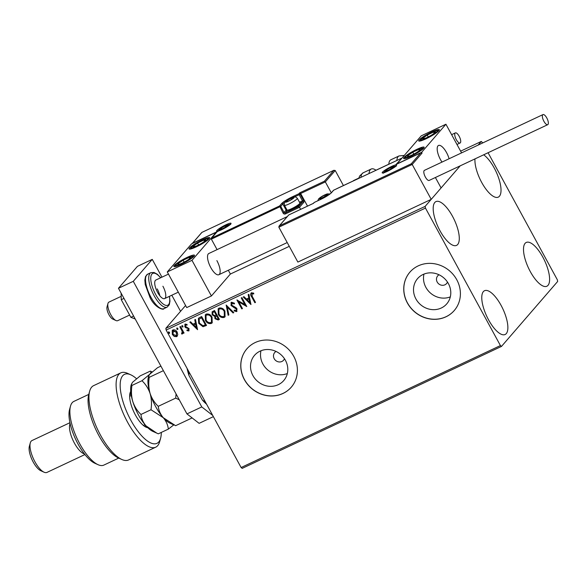 <?xml version="1.0" encoding="UTF-8"?>
<svg xmlns="http://www.w3.org/2000/svg" width="587" height="587" viewBox="0 0 587 587"><rect width="100%" height="100%" fill="white"/><g stroke="black" fill="none" stroke-linecap="round" stroke-linejoin="round"><path stroke-width="0.88" d="M276.051 351.444A5.863 5.386 -139.1 0 0 274.709 352.538A5.863 5.386 -139.1 0 0 274.202 358.694A5.863 5.386 -139.1 0 0 283.58 360.213A5.863 5.386 -139.1 0 0 284.468 358.723M439.039 274.782A5.863 5.386 -139.1 0 0 437.697 275.875A5.863 5.386 -139.1 0 0 437.198 282.031A5.863 5.386 -139.1 0 0 446.575 283.55A5.863 5.386 -139.1 0 0 447.463 282.061M252.909 375.563A19.298 17.727 -139.1 0 0 283.756 380.545A19.298 17.727 -139.1 0 0 285.407 360.279A19.298 17.727 -139.1 0 0 254.56 355.296A19.298 17.727 -139.1 0 0 252.909 375.563M260.98 350.755A19.298 17.727 -139.1 0 0 262.895 364.013A19.298 17.727 -139.1 0 0 287.322 373.537M415.897 298.9A19.298 17.727 -139.1 0 0 446.744 303.883A19.298 17.727 -139.1 0 0 448.402 283.616A19.298 17.727 -139.1 0 0 417.555 278.634A19.298 17.727 -139.1 0 0 415.897 298.9M423.968 274.092A19.298 17.727 -139.1 0 0 425.883 287.359A19.298 17.727 -139.1 0 0 450.317 296.875M407.378 302.965A29.328 26.936 -139.1 0 0 454.257 310.53A29.328 26.936 -139.1 0 0 456.767 279.735A29.328 26.936 -139.1 0 0 409.887 272.163A29.328 26.936 -139.1 0 0 407.378 302.965M409.924 272.119A29.328 26.936 -139.1 0 0 407.451 302.877A29.328 26.936 -139.1 0 0 454.294 310.486M244.39 379.628A29.328 26.936 -139.1 0 0 291.269 387.193A29.328 26.936 -139.1 0 0 293.779 356.39A29.328 26.936 -139.1 0 0 246.9 348.825A29.328 26.936 -139.1 0 0 244.39 379.628M246.936 348.781A29.328 26.936 -139.1 0 0 244.463 379.54A29.328 26.936 -139.1 0 0 291.306 387.149M483.673 154.799A24.199 8.864 -115.2 0 1 494.232 167.999A24.199 8.864 -115.2 0 1 498.275 197.129A24.199 8.864 -115.2 0 1 481.714 182.476A24.199 8.864 -115.2 0 1 474.971 158.894M501.085 305.372A24.199 8.864 -115.2 0 1 505.121 334.502A24.199 8.864 -115.2 0 1 488.56 319.849A24.199 8.864 -115.2 0 1 484.524 290.712A24.199 8.864 -115.2 0 1 501.085 305.372M452.496 216.258A24.199 8.864 -115.2 0 1 456.539 245.395A24.199 8.864 -115.2 0 1 439.979 230.735A24.199 8.864 -115.2 0 1 435.943 201.605A24.199 8.864 -115.2 0 1 452.496 216.258M542.821 257.113A24.199 8.864 -115.2 0 1 546.857 286.243A24.199 8.864 -115.2 0 1 530.296 271.59A24.199 8.864 -115.2 0 1 526.26 242.453A24.199 8.864 -115.2 0 1 542.821 257.113M185.587 305.504L165.842 328.331L425.149 206.375L425.465 208.084L166.158 330.048L241.118 467.531L500.425 345.574L501.496 346.403L557.65 281.474L557.334 279.764L488.076 152.73M501.496 346.403L242.196 468.367L241.118 467.531M482.734 142.927L481.303 141.438L478.148 145.084M411.274 163.795L420.681 152.913L422.068 153.068L412.199 164.47L278.847 227.198L279.06 226.105L288.731 214.959L279.397 225.819L411.274 163.795L412.199 164.47L431.218 199.353L441.086 187.943L435.393 177.509L441.086 187.943L460.193 165.842L425.149 206.375M481.303 141.438L460.619 151.167M177.795 334.744L176.584 336.667L174.214 336.432L172.307 334.421L172.226 330.43L172.916 329.923C174.765 329.534 176.188 330.276 177.179 332.132L177.795 334.744M181.977 333.123L182.153 331.281L179.849 326.805L180.51 326.497L184.061 333.005L183.401 333.321L182.873 332.359L182.3 333.974L181.677 333.988L181.618 333.152L182.212 332.895M182.579 333.768L181.677 333.988M188.258 330.173L188.42 328.991L187.935 328.478L185.565 327.605L184.802 326.695L185.176 324.156L187.026 324.398L186.974 325.176L185.69 324.919L185.448 326.35L189.065 328.647L188.735 330.951L186.945 330.628L187.026 329.887L188.493 329.945M184.78 324.45L185.176 324.156M187.128 325L185.543 325.015M189.102 330.679L186.945 330.628M199.668 317.486L201.679 316.54L206.536 325.447L202.992 326.71L198.729 323.386L198.391 318.389L199.668 317.486M214.534 310.494L219.391 319.401L218.166 319.981L214.974 318.704L214.747 316.43L212.142 314.793L212.134 311.8L214.534 310.494M226.164 305.02L233.795 312.629L233.076 312.966L227.286 307.199L228.871 314.948L228.145 315.285L226.164 305.02M241.235 297.932L241.903 297.616L246.76 306.531L238.814 301.916L242.438 308.564L241.778 308.872L236.913 299.964L244.852 304.565L241.235 297.932M253.826 293.771L251.955 293.749L252.285 296.486L255.514 302.415L254.853 302.723L251.574 296.706C250.422 295.217 250.385 293.926 251.449 292.84L253.643 293.104L253.679 293.948L251.808 293.845M250.957 293.199L251.449 292.84M425.465 208.084L500.425 345.574M250.972 304.55L243.231 296.993L243.957 296.655L246.401 299.091L248.829 297.947L248.162 294.674L248.881 294.336L250.972 304.55M234.389 303.78L232.225 302.929L231.689 305.181L235.915 307.603L237.001 308.799L236.59 311.602L234.096 310.883L234.316 310.09L236.099 310.684L236.356 309.144L231.014 305.482L231.527 302.217L234.529 303.244L234.235 303.956L231.799 303.288M237.009 311.293L234.096 310.883M231.021 302.591L231.527 302.217M224.916 311.154L225.048 316.789L224.212 317.42C221.622 317.949 219.648 316.921 218.291 314.324L218.166 308.74L219.054 308.08C221.607 307.581 223.566 308.608 224.916 311.154M212.061 317.2L212.193 322.835L211.357 323.466C208.767 323.995 206.8 322.967 205.435 320.37L205.311 314.786L206.198 314.126C208.759 313.627 210.711 314.654 212.061 317.2M197.562 329.674L189.821 322.116L190.548 321.779L192.991 324.215L195.42 323.07L194.752 319.798L195.471 319.46L197.562 329.674M182.961 326.13L182.814 327.135L181.853 326.651L181.999 325.653L182.961 326.13M182.968 327.018L181.853 326.651M177.861 328.529L177.714 329.534L176.753 329.05L176.907 328.045L177.861 328.529M177.868 329.417L176.753 329.05M169.555 332.44L169.401 333.438L168.447 332.961L168.594 331.956L169.555 332.44M169.555 333.328L168.447 332.961M166.158 330.048L165.842 328.331M255.47 302.327L254.853 302.723M255 302.547L251.72 296.53C250.576 295.041 250.532 293.749 251.603 292.664M250.928 304.345L243.458 296.89M248.33 294.593L248.829 297.947M249.746 302.422L249.196 298.82L247.186 299.869L249.746 302.422L249.042 298.996L247.186 299.869M246.665 306.355L238.814 301.916M242.394 308.483L241.778 308.872M241.925 308.703L237.155 299.942M241.433 297.836L244.852 304.565M234.25 310.706L234.404 310.149M236.253 310.508L236.356 309.144M236.502 308.975L235.321 308.182M235.475 308.006L234.022 307.683M234.169 307.507L231.014 305.482M231.168 305.306L231.102 302.503M233.729 312.555L233.076 312.966M233.222 312.79L227.286 307.199M228.849 314.852L228.145 315.285M228.299 315.109L226.252 305.101M225.122 316.701L224.212 317.42M224.366 317.251C221.776 317.772 219.802 316.745 218.445 314.148L218.291 314.324M218.445 314.148L218.247 308.659M224.403 315.945L224.41 311.301C223.331 309.254 221.776 308.424 219.721 308.806L218.936 309.437M218.958 314.016C220.037 316.07 221.615 316.907 223.684 316.525L224.322 316.041L224.256 311.47C223.185 309.43 221.622 308.601 219.575 308.982L218.863 309.525L218.958 314.016M219.347 319.321L218.32 319.805L214.974 318.704M215.128 318.528L214.747 316.43M214.901 316.254L212.142 314.793M212.296 314.617L212.215 311.712M213.756 311.902L212.795 312.622L212.81 314.485L214.717 315.586L216.17 315.036L214.519 311.543L212.883 312.533M216.486 315.931L215.59 316.606L215.627 318.381L217.535 319.13L218.225 318.8L216.823 315.769L215.671 316.518M216.823 315.769L216.332 316.107M218.225 318.8L216.669 315.945M214.519 311.543L213.602 312.079M216.17 315.036L214.365 311.719M212.267 322.747L211.357 323.466M211.511 323.298C208.921 323.819 206.947 322.791 205.589 320.194L205.435 320.37M205.589 320.194L205.391 314.705M211.547 321.992L211.555 317.34C210.476 315.3 208.921 314.471 206.866 314.852L206.081 315.483M206.103 320.062C207.182 322.116 208.759 322.953 210.828 322.571L211.474 322.087L211.401 317.516C210.329 315.476 208.767 314.647 206.719 315.028L206.008 315.571L206.103 320.062M206.492 325.367L202.992 326.71M203.146 326.533L198.729 323.386M198.876 323.21L198.472 318.301M205.369 324.846L201.664 317.589L199.14 319.167L199.389 323.07L202.889 325.704L205.369 324.846L201.51 317.765L199.14 319.167M197.518 329.468L190.041 322.014M194.921 319.717L195.42 323.07M196.337 327.546L195.787 323.943L193.769 324.993L196.337 327.546L195.632 324.119L193.769 324.993M187.099 330.452L187.15 329.96M188.405 329.997L188.42 328.991M188.574 328.815L187.935 328.478M188.089 328.302L185.565 327.605M185.719 327.429L184.802 326.695M184.949 326.519L185.331 323.98M182.007 326.475L182.153 325.477M184.017 332.924L183.401 333.321M183.548 333.145L182.873 332.359M181.831 333.812L181.779 333.159M182.131 332.954L182.153 331.281M182.308 331.105L180.048 326.717M176.907 328.874L177.054 327.869M177.333 336.072L176.584 336.667M176.738 336.49L174.214 336.432M174.361 336.256L172.307 334.421M172.453 334.245L172.307 330.349M176.305 335.691L176.665 332.264L173.503 330.547L172.967 330.987M176.672 335.434L176.151 335.867L176.511 332.44L173.04 330.899M173.503 330.547L172.967 334.106L176.151 335.867M168.594 332.785L168.748 331.78M287.285 216.596L208.847 253.489A11.733 4.3 64.8 0 0 210.806 267.613A11.733 4.3 64.8 0 0 218.834 274.723A11.733 4.3 64.8 0 0 216.874 260.599M202.398 239.812A11.733 1.754 151.4 0 1 209.662 237.706A11.733 1.754 151.4 0 1 196.329 246.826A11.733 1.754 151.4 0 1 189.065 248.932A11.733 1.754 151.4 0 1 202.398 239.812M181.148 264.377A11.733 1.754 -28.6 0 0 194.488 255.25A11.733 1.754 -28.6 0 0 187.224 257.355A11.733 1.754 -28.6 0 0 173.884 266.483A11.733 1.754 -28.6 0 0 181.148 264.377M191.978 260.327L167.288 271.942L191.567 243.862L216.265 232.247L191.978 260.327L211.415 295.965L230.383 274.034L289.281 246.335M167.288 271.942L186.717 307.581L211.415 295.965M446.546 152.576A11.733 4.3 -115.2 0 1 449.092 158.747A11.733 4.3 64.8 0 0 438.511 145.466A11.733 4.3 -115.2 0 1 446.546 152.576M441.996 162.085A11.733 4.3 -115.2 0 1 440.47 159.591A11.733 4.3 -115.2 0 1 438.511 145.466A11.733 4.3 64.8 0 0 437.52 146.647A11.733 4.3 64.8 0 0 441.996 162.085M410.819 156.355A11.733 1.754 151.4 0 1 403.555 158.461A11.733 1.754 151.4 0 1 416.887 149.333A11.733 1.754 151.4 0 1 424.152 147.227A11.733 1.754 151.4 0 1 410.819 156.355M432.069 131.781A11.733 1.754 -28.6 0 0 418.729 140.909A11.733 1.754 -28.6 0 0 425.993 138.803A11.733 1.754 -28.6 0 0 439.333 129.676A11.733 1.754 -28.6 0 0 432.069 131.781M445.929 124.224L421.649 152.304L396.951 163.92L421.239 135.839L445.929 124.224L461.558 152.884M421.649 152.304L422.068 153.068M116.006 320.553L112.77 319.093A7.33 2.686 -115.2 0 1 108.426 313.685A7.33 2.686 -115.2 0 1 107.032 306.891L107.971 303.472A10.265 3.757 64.8 0 0 109.923 312.981A10.265 3.757 64.8 0 0 116.006 320.553A10.265 3.757 64.8 0 0 117.694 320.671L129.632 315.058M121.193 296.34L108.962 302.092A10.265 3.757 64.8 0 0 108.089 303.119A10.265 3.757 64.8 0 0 107.971 303.472M278.847 227.198L297.866 262.073L431.218 199.353M313.363 203.388L288.804 214.937M396.144 164.441L420.842 152.825L396.313 164.375M395.983 164.529L401.919 158.174M307.522 206.125L300.647 193.519L325.337 181.904L324.413 181.222L333.82 170.34L335.206 170.494L325.337 181.904L331.288 192.815M335.206 170.494L343.417 185.551M201.943 232.371L333.981 170.252L201.943 232.371L192.536 243.245L217.234 231.63L211.922 237.779L211.364 239.151L217.073 249.622M228.328 270.255L230.383 274.034M217.234 231.63L211.584 238.065L279.588 205.949L281.635 203.579A9.678 1.445 151.4 0 1 292.289 196.85L298.959 193.717L299.715 192.837L300.647 193.519L300.111 194.128L303.442 200.24A1.761 0.646 64.8 0 1 303.824 202.295L299.495 207.299L300.625 209.368M201.869 232.393L192.162 243.583M211.364 239.151L280.74 206.367L284.071 212.472L286.126 210.109L282.795 203.997L280.74 206.367A0.88 0.807 -139.1 0 0 279.588 205.949L283.103 213.088A1.761 1.614 -139.1 0 0 285.421 213.917L299.495 207.299L298.57 206.617L302.665 201.884L299.928 203.168M293.485 198.002A4.402 0.66 -28.6 0 0 293.559 197.577A4.402 0.66 -28.6 0 0 290.925 198.428A4.402 0.66 -28.6 0 0 287.146 200.6A4.402 0.66 -28.6 0 0 286.008 201.913A4.402 0.66 -28.6 0 0 286.485 201.884A4.402 0.66 -28.6 0 0 288.643 201.062A4.402 0.66 -28.6 0 0 292.421 198.898A4.402 0.66 -28.6 0 0 293.368 198.135A4.402 0.66 -28.6 0 0 293.485 198.002M293.082 198.406L293.559 197.577L290.925 198.428L287.146 200.6L286.008 201.913L286.654 201.84M299.92 203.197L299.517 204.511A6.332 0.947 151.4 0 1 299.282 204.878A6.332 0.947 151.4 0 1 293.764 208.554A6.332 0.947 151.4 0 1 288.518 210.506L287.19 210.131A7.33 1.093 -28.6 0 0 293.265 207.871A7.33 1.093 -28.6 0 0 299.649 203.616A7.33 1.093 -28.6 0 0 299.92 203.197A7.33 1.093 -28.6 0 0 299.913 203.007L297.33 198.274A7.33 1.093 151.4 0 1 297.066 198.883A7.33 1.093 151.4 0 1 290.198 203.388A7.33 1.093 151.4 0 1 284.46 205.296L287.036 210.029A7.33 1.093 -28.6 0 0 287.19 210.131M291.504 199.507L290.925 198.428M287.637 201.502L287.146 200.6M327.135 194.671A4.402 0.66 -28.6 0 0 327.208 194.246A4.402 0.66 -28.6 0 0 324.574 195.097A4.402 0.66 -28.6 0 0 320.796 197.261A4.402 0.66 -28.6 0 0 319.658 198.582A4.402 0.66 -28.6 0 0 320.135 198.553A4.402 0.66 -28.6 0 0 322.292 197.731A4.402 0.66 -28.6 0 0 326.071 195.566A4.402 0.66 -28.6 0 0 327.018 194.796A4.402 0.66 -28.6 0 0 327.135 194.671M326.732 195.075L327.208 194.246L324.574 195.097L320.796 197.261L319.658 198.582L320.304 198.509M325.154 196.168L324.574 195.097M321.287 198.171L320.796 197.261M393.099 167.185A4.402 0.66 -28.6 0 0 393.173 166.759A4.402 0.66 -28.6 0 0 390.531 167.611A4.402 0.66 -28.6 0 0 386.76 169.782A4.402 0.66 -28.6 0 0 385.615 171.096A4.402 0.66 -28.6 0 0 386.099 171.066A4.402 0.66 -28.6 0 0 388.256 170.245A4.402 0.66 -28.6 0 0 392.035 168.08A4.402 0.66 -28.6 0 0 392.982 167.317A4.402 0.66 -28.6 0 0 393.099 167.185M392.696 167.589L393.173 166.759L390.531 167.611L386.76 169.782L385.615 171.096L386.268 171.022M391.118 168.682L390.531 167.611M387.251 170.685L386.76 169.782M227.529 225.489A4.402 0.66 -28.6 0 0 227.595 225.063A4.402 0.66 -28.6 0 0 224.96 225.914A4.402 0.66 -28.6 0 0 221.182 228.086A4.402 0.66 -28.6 0 0 220.044 229.4A4.402 0.66 -28.6 0 0 220.521 229.37A4.402 0.66 -28.6 0 0 222.686 228.548A4.402 0.66 -28.6 0 0 226.457 226.384A4.402 0.66 -28.6 0 0 227.404 225.621A4.402 0.66 -28.6 0 0 227.529 225.489M227.125 225.892L227.595 225.063L224.96 225.914L221.182 228.086L220.044 229.4L220.69 229.326M225.54 226.993L224.96 225.914M221.673 228.989L221.182 228.086M180.055 262.096A7.33 1.093 -28.6 0 0 178.125 263.644A7.33 1.093 -28.6 0 0 179.218 264.289A7.33 1.093 -28.6 0 0 180.363 263.893A7.33 1.093 -28.6 0 0 185.279 261.516A7.33 1.093 -28.6 0 0 188.794 259.293A7.33 1.093 -28.6 0 0 190.247 258.089A7.33 1.093 -28.6 0 0 189.153 257.444A7.33 1.093 -28.6 0 0 183.093 260.224A7.33 1.093 -28.6 0 0 180.055 262.096M188.53 259.491L190.247 258.089L189.153 257.444L183.093 260.224L178.125 263.644L179.218 264.289L180.473 263.849M189.74 258.522L189.153 257.444M184.135 262.14L183.093 260.224M178.822 264.92L178.125 263.644M409.726 154.073A7.33 1.093 -28.6 0 0 407.796 155.621A7.33 1.093 -28.6 0 0 408.89 156.267A7.33 1.093 -28.6 0 0 410.034 155.871A7.33 1.093 -28.6 0 0 414.95 153.493A7.33 1.093 -28.6 0 0 418.465 151.27A7.33 1.093 -28.6 0 0 419.918 150.067A7.33 1.093 -28.6 0 0 418.817 149.421A7.33 1.093 -28.6 0 0 412.756 152.194A7.33 1.093 -28.6 0 0 409.726 154.073M418.193 151.468L419.918 150.067L418.817 149.421L412.756 152.194L407.796 155.621L408.89 156.267L410.144 155.826M419.412 150.499L418.817 149.421M413.806 154.117L412.756 152.194M408.486 156.898L407.796 155.621M435.238 131.664A7.33 1.093 -28.6 0 0 433.514 132.024A7.33 1.093 -28.6 0 0 427.241 135.047A7.33 1.093 -28.6 0 0 422.765 138.312A7.33 1.093 -28.6 0 0 424.548 138.561A7.33 1.093 -28.6 0 0 425.208 138.319A7.33 1.093 -28.6 0 0 430.821 135.546A7.33 1.093 -28.6 0 0 433.646 133.726A7.33 1.093 -28.6 0 0 435.297 132.273A7.33 1.093 -28.6 0 0 435.238 131.664M433.36 133.924L435.297 132.273L433.514 132.024L427.241 135.047L422.765 138.312L425.186 138.327M428.268 136.932L427.241 135.047M423.381 139.449L422.765 138.312M434.189 133.264L433.514 132.024M205.567 239.687A7.33 1.093 -28.6 0 0 203.843 240.046A7.33 1.093 -28.6 0 0 197.577 243.069A7.33 1.093 -28.6 0 0 193.094 246.335A7.33 1.093 -28.6 0 0 194.884 246.584A7.33 1.093 -28.6 0 0 195.544 246.342A7.33 1.093 -28.6 0 0 201.15 243.568A7.33 1.093 -28.6 0 0 203.975 241.749A7.33 1.093 -28.6 0 0 205.633 240.296A7.33 1.093 -28.6 0 0 205.567 239.687M203.696 241.947L205.633 240.296L203.843 240.046L197.577 243.069L193.094 246.335L195.515 246.349M198.604 244.955L197.577 243.069M193.71 247.472L193.094 246.335M204.518 241.294L203.843 240.046M396.871 160.456A19.063 6.978 -115.2 0 1 399.013 155.944L390.942 159.745A19.063 6.978 64.8 0 0 388.799 164.25M369.047 173.539A19.063 6.978 -115.2 0 1 371.182 169.034A19.063 6.978 -115.2 0 1 373.207 168.873A19.063 6.978 -115.2 0 1 376.025 170.259M546.791 117.965A5.569 2.04 64.8 0 0 542.982 114.59A5.569 2.04 64.8 0 0 543.907 121.304A5.569 2.04 64.8 0 0 547.722 124.679A5.569 2.04 64.8 0 0 546.791 117.965M542.982 114.59L424.445 170.347A5.569 2.04 64.8 0 0 425.37 177.054A5.569 2.04 64.8 0 0 429.185 180.429L547.722 124.679M455.094 133.102A5.569 2.04 64.8 0 0 456.084 139.214A5.569 2.04 64.8 0 0 460.105 142.986A5.569 2.04 64.8 0 0 460.369 142.78A5.569 2.04 64.8 0 0 459.379 136.668A5.569 2.04 64.8 0 0 455.358 132.897A5.569 2.04 64.8 0 0 455.094 133.102M352.956 181.067L336.821 188.654A5.569 2.04 64.8 0 0 336.615 188.794M135.208 318.983L130.872 317.332L121.252 299.693L123.989 298.409M130.872 317.332L133.609 316.048M121.252 299.693L121.135 293.17M213.375 416.638L199.11 423.344L186.96 413.901L118.464 288.283L137.439 266.344L152.253 259.373L161.953 277.167M171.8 295.224L180.569 311.308M186.96 413.901L201.774 406.93L133.286 281.312L152.253 259.373M201.774 406.93L212.714 415.435M118.464 288.283L133.286 281.312M157.228 288.914A10.265 3.757 -115.2 0 1 159.811 295.76M162.907 286.243A10.265 3.757 -115.2 0 1 164.617 298.6A10.265 3.757 -115.2 0 1 157.595 292.385A10.265 3.757 -115.2 0 1 155.878 280.021L168.462 274.107M189.696 373.215L188.867 373.603L188.97 375.497A29.915 10.955 -115.2 0 1 187.106 368.46M206.58 404.179A29.915 10.955 -115.2 0 1 202.295 399.938L188.97 375.497M202.295 399.938L203.88 401.141A30.795 11.278 64.8 0 0 206.191 403.467M204.709 400.752L203.88 401.141M187.833 369.803A30.795 11.278 64.8 0 0 188.867 373.603M136.5 378.688A38.126 13.963 64.8 0 0 130.776 374.807A38.126 13.963 64.8 0 0 120.159 385.351A38.126 13.963 64.8 0 0 130.857 420.27A38.126 13.963 64.8 0 0 160.611 438.24A38.126 13.963 64.8 0 0 161.286 432.436M160.611 438.24L159.671 441.659A41.061 15.035 -115.2 0 1 155.731 447.177A41.061 15.035 -115.2 0 1 127.628 422.31A41.061 15.035 -115.2 0 1 120.775 372.87A41.061 15.035 -115.2 0 1 127.54 373.347L130.776 374.807M98.044 464.691L94.808 463.231A32.263 11.813 -115.2 0 1 78.042 444.066A32.263 11.813 -115.2 0 1 69.559 409.557L70.499 406.138A35.191 12.892 64.8 0 0 79.751 443.787A35.191 12.892 64.8 0 0 98.044 464.691A35.191 12.892 64.8 0 0 103.84 465.102L118.735 458.095M88.776 394.398L73.881 401.405A35.191 12.892 64.8 0 0 70.499 406.138M84.425 453.927A17.595 6.442 -115.2 0 1 74.432 443.163A17.595 6.442 -115.2 0 1 70.11 423.484M44.062 472.205L40.826 470.745A14.668 5.371 -115.2 0 1 33.21 462.035A14.668 5.371 -115.2 0 1 29.35 446.347L30.289 442.928A17.595 6.442 64.8 0 0 34.919 461.749A17.595 6.442 64.8 0 0 44.062 472.205A17.595 6.442 64.8 0 0 46.96 472.41L84.917 454.551M69.941 422.706L31.977 440.558A17.595 6.442 64.8 0 0 30.289 442.928M120.775 372.87L93.612 385.644A41.061 15.035 64.8 0 0 89.664 391.162A41.061 15.035 64.8 0 0 97.479 429.2A41.061 15.035 64.8 0 0 121.795 459.474A41.061 15.035 64.8 0 0 128.56 459.959L155.731 447.177M121.795 459.474L118.559 458.014A38.126 13.963 -115.2 0 1 95.982 429.904A38.126 13.963 -115.2 0 1 88.725 394.581L89.664 391.162M147.777 427.688A20.53 7.521 -115.2 0 1 146.075 427.197A20.53 7.521 -115.2 0 1 133.917 412.059A20.53 7.521 -115.2 0 1 130.013 393.041A20.53 7.521 -115.2 0 1 130.718 391.419M130.952 393.561L129.925 394.75A17.595 6.442 64.8 0 0 129.683 395.058M144.314 426.162A17.595 6.442 64.8 0 0 145.745 425.949A17.595 6.442 64.8 0 0 145.98 425.817M192.132 417.922L175.601 425.7L163.296 417.724C160.383 414.231 158.703 410.43 158.255 406.329C154.579 402.88 151.864 398.617 150.111 393.532C148.665 388.374 148.372 382.973 149.23 377.324L163.384 370.668M158.255 406.329L175.689 398.125L179.248 399.762M176.078 393.943L175.689 398.125M149.23 377.324L148.68 375.951L149.758 374.22L157.551 367.697L160.911 366.119M174.156 425.069L170.215 423.293A27.86 10.206 -115.2 0 1 163.296 417.724A27.86 10.206 -115.2 0 1 150.111 393.532A27.86 10.206 -115.2 0 1 148.416 376.942L148.68 375.951M152.136 371.923L150.294 371.116C151.263 371.549 151.086 372.584 149.758 374.22L141.966 380.743C145.642 384.184 148.357 388.455 150.111 393.532C151.556 398.69 151.85 404.091 150.991 409.741L163.296 417.724C166.209 421.202 167.897 425.003 168.344 429.112L173.759 424.893M168.344 429.112L158.314 433.83L152.928 431.423A27.86 10.206 -115.2 0 1 146.009 425.854A27.86 10.206 -115.2 0 1 132.823 401.662A27.86 10.206 -115.2 0 1 131.128 385.072L132.471 382.35L140.264 375.834L150.294 371.116M156.868 433.199L146.009 425.854C143.096 422.369 141.416 418.568 140.968 414.459C137.292 411.01 134.577 406.747 132.823 401.662C131.378 396.504 131.084 391.103 131.943 385.454L131.393 384.081M131.943 385.454L141.966 380.743M140.968 414.459L150.991 409.741M396.313 165.673A8.211 1.225 151.4 0 1 387.273 171.382A8.211 1.225 151.4 0 1 382.482 172.182A8.211 1.225 151.4 0 1 391.522 166.473A8.211 1.225 151.4 0 1 396.313 165.673M384.001 172.233A7.33 1.093 -28.6 0 0 383.641 172.593A7.33 1.093 -28.6 0 0 383.465 172.827M395.887 166.055A7.33 1.093 -28.6 0 0 395.095 166.18M401.295 158.387L333.629 190.21L331.582 192.58A9.678 1.445 151.4 0 1 320.928 199.309L314.258 202.449L313.502 203.322M314.008 202.632A0.88 0.807 40.9 0 1 314.258 202.449L314.302 202.412A0.88 0.88 0 0 0 314.008 202.632L313.377 203.373M314.353 202.405L320.928 199.309M321.023 199.264L320.972 199.279C326.042 196.77 329.498 194.598 331.332 192.771A0.88 0.807 40.9 0 1 331.582 192.58M401.457 158.299L333.673 190.181A0.88 0.88 0 0 0 333.379 190.401A0.88 0.807 40.9 0 1 333.629 190.21L333.724 190.166M216.904 230.486A8.211 1.225 151.4 0 1 225.944 224.777A8.211 1.225 151.4 0 1 230.735 223.977A8.211 1.225 151.4 0 1 221.695 229.693A8.211 1.225 151.4 0 1 216.904 230.486M230.309 224.359A7.33 1.093 -28.6 0 0 229.517 224.483M218.423 230.537A7.33 1.093 -28.6 0 0 218.063 230.904A7.33 1.093 -28.6 0 0 217.887 231.131M299.715 192.837L324.413 181.222M284.944 202.199A8.798 1.313 -28.6 0 0 282.795 203.997A0.88 0.807 -139.1 0 0 281.635 203.579M287.549 210.234A7.917 1.181 -28.6 0 0 287.278 210.52A0.88 0.807 40.9 0 1 286.126 210.109A8.798 1.313 151.4 0 1 286.75 209.493M299.502 202.251L302.474 200.857L299.143 194.745L294.256 197.041M287.278 210.52L285.231 212.89L298.57 206.617M300.111 194.128A0.88 0.807 -139.1 0 0 298.959 193.717L299.143 194.745L300.111 194.128M303.442 200.24L302.474 200.857L302.665 201.884A0.88 0.807 -139.1 0 1 303.824 202.295M292.37 197.65L292.289 196.85M285.421 213.917L285.231 212.89A0.88 0.807 40.9 0 1 284.071 212.472L283.103 213.088M293.984 197.775A4.982 0.748 -28.6 0 0 291.071 198.259A4.982 0.748 -28.6 0 0 285.583 201.723A4.982 0.748 -28.6 0 0 288.496 201.238A4.982 0.748 -28.6 0 0 293.984 197.775M327.634 194.436A4.982 0.748 -28.6 0 0 324.721 194.921A4.982 0.748 -28.6 0 0 319.233 198.391A4.982 0.748 -28.6 0 0 322.146 197.907A4.982 0.748 -28.6 0 0 327.634 194.436M393.591 166.957A4.982 0.748 -28.6 0 0 390.685 167.434A4.982 0.748 -28.6 0 0 385.197 170.905A4.982 0.748 -28.6 0 0 388.102 170.421A4.982 0.748 -28.6 0 0 393.591 166.957M228.02 225.261A4.982 0.748 -28.6 0 0 225.107 225.738A4.982 0.748 -28.6 0 0 219.619 229.209A4.982 0.748 -28.6 0 0 222.532 228.725A4.982 0.748 -28.6 0 0 228.02 225.261M178.896 262.44A9.385 1.401 -28.6 0 0 177.832 265.251A9.385 1.401 -28.6 0 0 189.476 259.293A9.385 1.401 -28.6 0 0 190.54 256.482A9.385 1.401 -28.6 0 0 178.896 262.44M408.567 154.418A9.385 1.401 -28.6 0 0 407.503 157.228A9.385 1.401 -28.6 0 0 419.14 151.27A9.385 1.401 -28.6 0 0 420.211 148.46A9.385 1.401 -28.6 0 0 408.567 154.418M436.977 130.644A9.385 1.401 -28.6 0 0 426.742 134.981A9.385 1.401 -28.6 0 0 421.084 139.941A9.385 1.401 -28.6 0 0 431.32 135.612A9.385 1.401 -28.6 0 0 436.977 130.644M207.306 238.667A9.385 1.401 -28.6 0 0 197.071 243.003A9.385 1.401 -28.6 0 0 191.421 247.963A9.385 1.401 -28.6 0 0 201.649 243.634A9.385 1.401 -28.6 0 0 207.306 238.667M358.672 178.426L359.758 175.865L363.118 172.827A19.063 6.978 64.8 0 0 360.976 177.34M352.868 181.148L353.91 180.4A16.128 5.907 64.8 0 0 353.103 181.045M163.92 308.652C163.597 310.567 154.506 307.485 149.964 297.367L145.238 284.526L144.85 280.072L145.547 276.484L147.689 274.151A19.063 6.978 64.8 0 0 150.874 297.11A19.063 6.978 64.8 0 0 163.92 308.652L167.126 307.14A19.063 6.978 -115.2 0 1 154.08 295.599A19.063 6.978 -115.2 0 1 150.903 272.639L154.073 272.485L157.345 274.29L160.75 277.732M160.618 277.798A17.595 6.442 64.8 0 0 151.101 275.648A17.595 6.442 64.8 0 0 155.694 294.579A17.595 6.442 64.8 0 0 166.209 305.438A17.595 6.442 64.8 0 0 169.357 296.376M144.71 426.184L145.833 425.648M129.925 394.75L130.754 391.889M164.617 298.6L178.309 292.165M287.219 242.556L218.834 274.723M396.247 166.18L396.064 165.864C395.227 167.699 381.924 174.141 382.981 172.886L383.377 173.202M288.731 214.959L313.421 203.344M333.379 190.401L331.332 192.771M230.676 224.483L230.486 224.168C229.649 226.002 216.354 232.445 217.41 231.19L217.799 231.505M297.33 198.274C295.628 196.77 294.344 196.432 293.463 197.247C289.56 198.81 286.713 200.468 284.922 202.222C284.328 202.251 284.174 203.278 284.46 205.296M329.997 193.959L327.113 193.915L323.041 195.75L318.572 198.89L317.802 200.769M395.609 166.312L393.077 166.429L388.998 168.264L385.314 170.656L383.832 172.732M230.031 224.616L227.499 224.733L223.427 226.567L219.743 228.959L218.254 231.036M194.18 256.086L189.799 256.666L183.504 259.615L176.269 264.421L174.75 266.674M423.843 148.063L419.47 148.643L413.167 151.593L405.94 156.399L404.421 158.651M439.025 130.512L436.28 130.571L428.437 133.99L422.501 137.71L419.595 141.1M209.354 238.535L206.609 238.593L198.766 242.013L192.83 245.733L189.931 249.123M399.013 155.944L404.282 155.438M353.91 180.4L358.752 178.118M363.118 172.827L371.182 169.034M460.105 142.986L456.965 144.461M455.358 132.897L451.623 134.658M388.807 164.206L375.981 170.23M147.689 274.151L150.903 272.639M169.489 296.31L169.966 301.153L169.269 304.807L167.126 307.14M129.646 396.247L131.268 395.484M143.382 425.436L144.996 424.672"/></g></svg>
